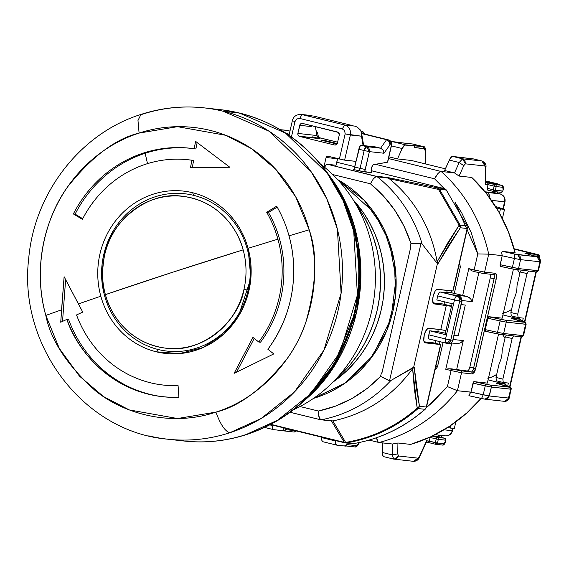 <?xml version="1.0" encoding="UTF-8"?>
<svg xmlns="http://www.w3.org/2000/svg" width="569" height="569" viewBox="0 0 569 569"><rect width="100%" height="100%" fill="white"/><g stroke="black" fill="none" stroke-linecap="round" stroke-linejoin="round"><path stroke-width="0.85" d="M335.959 379.011A124.995 117.306 -83.7 0 0 355.419 203.489L363.52 215.8L369.004 226.498L373.477 237.728L376.884 249.386L379.196 261.356L380.391 273.525L380.455 285.787L379.388 298.007L377.204 310.069L373.925 321.869L369.573 333.285L364.203 344.202L357.858 354.53L350.596 364.153L342.495 372.987L335.959 379.011M277.195 207.102L268.454 212.486L266.719 212.294L276.669 206.17A124.995 117.306 96.3 0 1 289.016 235.829A833.308 112.427 -15.4 0 1 309.187 229.791C317.623 253.468 316.52 284.223 305.894 322.061C293.938 358.591 260.773 398.136 215.914 412.12C171.361 427.205 123.658 413.955 95.201 390.562C67.199 365.284 50.733 340.234 45.812 315.418A833.308 112.427 -15.4 0 1 61.566 309.828L60.734 322.239L66.893 319.38A124.995 117.306 96.3 0 0 162.535 396.707A124.995 117.306 96.3 0 0 178.894 397.297L178.076 385.583A113.331 106.36 96.3 0 1 150.451 382.781A113.331 106.36 96.3 0 1 76.531 314.942L82.754 312.089L64.112 276.719L60.734 322.239L66.893 319.38C76.801 350.632 115.158 399.097 178.894 397.297L178.076 385.583A113.331 106.36 96.3 0 1 163.239 385.049A113.331 106.36 96.3 0 1 150.451 382.781A113.331 106.36 96.3 0 1 76.531 314.942L82.754 312.089L78.401 303.938A833.308 112.427 -15.4 0 1 100.82 296.2A81.659 76.637 -83.7 0 0 156.233 351.791L179.491 353.605L203.033 347.559L223.453 334.309L238.39 316.385L250.851 278.348L248.084 248.326A81.659 76.637 96.3 0 1 156.233 351.791L158.274 349.53A79.162 74.297 -83.7 0 0 248.162 290.14A79.162 74.297 -83.7 0 0 193.588 195.331A79.162 74.297 -83.7 0 0 103.707 254.713L104.589 255.154A76.381 71.68 96.3 0 1 172.699 195.971A76.381 71.68 96.3 0 1 243.148 249.855A76.381 71.68 96.3 0 1 243.966 289.337C239.94 319.159 202.777 354.729 164.79 348.029C127.335 342.609 109.81 312.609 105.407 294.635A833.308 112.427 -15.4 0 1 173.076 272.11A833.308 112.427 -15.4 0 1 243.148 249.855A76.381 71.68 96.3 0 1 243.966 289.337L248.162 290.14L243.966 289.337A76.381 71.68 96.3 0 1 175.857 348.52A76.381 71.68 96.3 0 1 105.407 294.635A76.381 71.68 96.3 0 1 104.589 255.154C108.615 225.331 145.778 189.762 183.766 196.461C221.22 201.881 238.745 231.882 243.148 249.855L173.076 272.11L105.407 294.635C101.958 284.287 101.687 271.129 104.589 255.154L103.707 254.713A79.162 74.297 -83.7 0 0 158.274 349.53A79.162 74.297 -83.7 0 0 248.162 290.14A79.162 74.297 -83.7 0 0 193.588 195.331L192.663 192.735L193.588 195.331A79.162 74.297 -83.7 0 0 103.707 254.713A79.162 74.297 -83.7 0 0 158.274 349.53L156.233 351.791A81.659 76.637 96.3 0 1 100.82 296.2A81.659 76.637 96.3 0 1 192.663 192.735A81.659 76.637 96.3 0 1 248.084 248.326A833.308 112.427 -15.4 0 1 277.921 239.186A113.331 106.36 96.3 0 1 258.76 342.033L260.495 342.225A113.331 106.36 -83.7 0 0 268.454 212.486L266.719 212.294A113.331 106.36 96.3 0 1 277.921 239.186A833.308 112.427 164.6 0 0 248.084 248.326A81.659 76.637 -83.7 0 0 192.663 192.735A81.659 76.637 -83.7 0 0 100.82 296.2A833.308 112.427 164.6 0 0 78.401 303.938L64.112 276.719L61.566 309.828A833.308 112.427 164.6 0 0 45.812 315.418A146.041 137.058 96.3 0 1 139.085 133.082A146.041 137.058 96.3 0 1 309.187 229.791A833.308 112.427 164.6 0 0 289.016 235.829A124.995 117.306 -83.7 0 0 276.669 206.17L266.719 212.294A113.331 106.36 96.3 0 1 277.921 239.186A113.331 106.36 96.3 0 1 258.76 342.033L252.928 337.389L234.101 373.356L273.781 353.918L267.885 349.266C298.81 306.741 296.385 261.754 289.016 235.829A124.995 117.306 96.3 0 1 267.885 349.266L273.781 353.918L234.101 373.356L252.928 337.389L258.76 342.033L260.495 342.225A113.331 106.36 -83.7 0 0 268.454 212.486L277.075 207.18M190.082 148.232A124.995 117.306 96.3 0 0 73.365 213.944L75.101 214.136A124.995 117.306 96.3 0 1 145.166 153.253A828.308 263.276 72 0 0 147.499 163.644A828.308 263.276 -108 0 1 145.166 153.253A124.995 117.306 -83.7 0 0 75.101 214.136L82.725 218.702L75.101 214.136L73.365 213.944L82.398 219.342A113.331 106.36 96.3 0 1 188.218 159.768A113.331 106.36 96.3 0 1 191.902 160.245L190.487 167.627L229.826 167.243L195.615 141.382L194.143 148.765A124.995 117.306 -83.7 0 0 73.365 213.944L82.398 219.342A113.331 106.36 96.3 0 1 191.902 160.245L190.487 167.627L229.826 167.243L195.615 141.382L194.143 148.765L195.878 148.957L197.159 142.563L195.878 148.957L194.143 148.765A124.995 117.306 96.3 0 0 190.082 148.232L190.103 148.239M192.222 167.819L193.631 160.437A113.331 106.36 -83.7 0 0 189.939 159.96A113.331 106.36 -83.7 0 1 193.631 160.437L191.902 160.245L193.631 160.437L192.222 167.819M145.166 153.253A124.995 117.306 96.3 0 1 190.949 148.331A124.995 117.306 -83.7 0 0 145.166 153.253M320.816 164.285A141.724 133.004 96.3 0 1 374.48 294.443A141.724 133.004 96.3 0 1 293.604 409.687A141.724 133.004 -83.7 0 0 374.48 294.443A141.724 133.004 -83.7 0 0 320.816 164.285M164.875 438.863A166.66 156.411 -83.7 0 0 229.784 432.753C225.018 431.281 220.395 424.403 215.914 412.12L177.507 418.528L129.22 409.9L103.544 396.593L79.383 376.031L59.325 348.441L45.812 315.418C32.255 268.227 45.371 217.28 67.761 186.675C91.908 156.532 115.685 138.665 139.085 133.082L137.983 120.5L140.956 114.433L137.983 120.5L139.085 133.082L177.492 126.681L225.779 135.301L251.455 148.609L275.616 169.171L295.681 196.76L309.187 229.791C322.751 276.982 309.628 327.922 287.245 358.527C263.091 388.677 239.314 406.536 215.914 412.12C220.395 424.403 225.018 431.281 229.784 432.753L261.228 418.428L294.408 392.005L323.939 350.127L341.108 293.277L337.403 229.207L326.748 198.681L310.959 171.461L269.144 131.247L223.119 111.225L239.428 113.032A166.66 156.411 -83.7 0 0 220.616 109.696C265.417 115.486 301.492 137.172 328.839 174.761A166.233 156.013 96.3 0 1 355.035 312.673L359.444 277.523L356.557 241.085L346.08 205.985L328.839 174.761L331.002 177.834L347.815 208.282L358.029 242.515L360.853 278.049L356.55 312.331A162.129 152.158 -83.7 0 0 331.002 177.834C378.918 242.721 367.474 345.888 306.513 398.691L303.732 401.216L334.06 364.409L355.035 312.673L356.55 312.331L336.087 362.794L306.513 398.691A162.129 152.158 -83.7 0 0 356.55 312.331L355.035 312.673A166.233 156.013 96.3 0 1 303.732 401.216A166.233 156.013 96.3 0 1 247.088 434.275L246.085 434.56A166.66 156.411 -83.7 0 0 358.755 269.365A166.66 156.411 -83.7 0 0 239.428 113.032L223.119 111.225A166.66 156.411 96.3 0 1 342.446 267.551A166.66 156.411 96.3 0 1 229.784 432.753A166.66 156.411 96.3 0 1 167.585 439.183A166.66 156.411 96.3 0 1 148.772 435.854M303.732 401.216C286.854 416.465 267.835 427.568 246.669 434.51C226.106 441.146 205.181 443.308 183.887 440.996A166.66 156.411 -83.7 0 0 246.085 434.56L247.088 434.275L246.085 434.56A166.66 156.411 96.3 0 1 181.177 440.669M164.107 385.142A113.331 106.36 -83.7 0 0 176.98 385.839M163.403 396.799A124.995 117.306 96.3 0 1 68.636 319.572A124.995 117.306 -83.7 0 0 163.403 396.799M62.54 321.4L65.62 279.628L62.54 321.4M236.555 372.133L254.208 338.413L236.555 372.133M66.893 319.38L68.636 319.572L66.893 319.38M163.239 385.049L164.974 385.241A113.331 106.36 -83.7 0 0 178.09 385.825M220.616 109.696L204.314 107.89C182.805 105.557 161.688 107.74 140.956 114.433L142.108 114.326A166.66 156.411 96.3 0 1 204.314 107.89A166.66 156.411 96.3 0 1 223.119 111.225A166.66 156.411 -83.7 0 0 207.024 108.217M223.325 110.023A166.66 156.411 96.3 0 1 239.428 113.032L285.453 133.054L327.26 173.268L343.05 200.487L353.712 231.014L357.417 295.083L340.241 351.934L310.717 393.812L277.537 420.235L246.085 434.56M353.228 199.897A118.331 111.055 96.3 0 1 333.036 382.041L346.67 370.938L354.501 362.745L361.55 353.783L367.745 344.145L373.029 333.918L377.361 323.199L380.682 312.104L382.973 300.724L384.21 289.18L384.374 277.572L383.47 266.022L381.507 254.642L378.499 243.532L374.473 232.806L369.48 222.564L363.563 212.906L353.228 199.897M313.455 398.4A118.331 111.055 -83.7 0 0 395.391 296.762A118.331 111.055 -83.7 0 0 337.709 179.64L374.374 212.884L389.125 241.583L396.074 278.085L391.067 318.348L372.965 355.518L345.099 383.108L313.455 398.4M344.85 442.853L344.316 442.369L344.85 442.853L345.646 442.419L344.85 442.853L270.759 424.332L344.316 442.369L331.407 420.911L344.316 442.369L346.329 442.91C373.186 438.301 397.112 426.85 418.101 408.549L424.922 409.303A4.168 3.912 -83.7 0 0 426.259 407.041L440.57 344.558L425.121 342.844A7.497 2.568 -76.2 0 1 425.007 342.823A7.497 2.568 -76.2 0 1 424.225 335.255L425.584 331.243L427.938 328.32L440.769 329.6L445.911 330.674L440.769 329.6L446.345 305.254L440.769 329.6L428.471 328.235A7.497 2.568 -76.2 0 0 424.225 335.255L423.791 340.504L424.652 342.652L440.57 344.558L426.259 407.041L419.438 406.287A4.168 3.912 96.3 0 1 418.101 408.549A4.168 1.003 -131.3 0 1 417.219 408.151L414.381 389.324L412.632 368.691L414.253 367.261L390.896 380.483L389.552 380.661L387.717 380L380.59 376.386C362.951 394.402 342.218 405.953 318.384 411.031L300.012 406.529L318.384 411.031L318.469 414.004L318.384 411.031L335.426 406.166L351.834 398.613L367.048 388.563L380.59 376.386L381.301 373.3L382.041 372.489L410.605 247.807L382.041 372.489L410.605 247.807L410.285 246.733L410.996 243.646L420.982 243.447L422.141 244.044A135.827 127.477 -83.7 0 0 377.368 176.895L376.273 176.418L374.914 177.187L373.356 178.837L370.426 183.794C389.53 199.413 403.051 219.364 410.996 243.646L404.175 226.476L394.936 210.43L383.549 196.056L370.426 183.794L332.737 174.548L370.426 183.794L373.356 178.837L376.273 176.418L327.459 164.299L336.037 165.252L337.524 158.758L326.087 157.492A1.664 1.565 96.3 0 1 327.979 156.24L344.615 160.131L350.376 134.974C351.052 129.931 349.138 126.603 344.629 124.988L354.643 126.098L344.629 124.988L342.275 128.893L344.686 130.735L345.148 133.879L361.5 136.204L363.086 145.536L363.52 145.429M324.252 167.642L326.222 164.797L327.459 164.299L375.938 176.191L387.418 177.464L437.348 187.827L444.169 188.581L446.537 190.096L439.46 189.214L446.274 189.968A4.168 3.912 -83.7 0 0 444.169 188.581L437.348 187.827A4.168 3.912 96.3 0 1 439.46 189.214L460.115 225.111L466.936 225.865L467.405 228.503L452.839 290.994L437.39 289.28A7.497 2.568 -76.2 0 0 433.144 296.3L432.646 300.404L433.578 303.697L451.487 306.328L434.047 303.889A7.497 2.568 -76.2 0 1 433.934 303.867A7.497 2.568 -76.2 0 1 433.144 296.3L435.079 291.221L436.857 289.365L452.839 290.994L467.149 228.51A4.168 3.912 -83.7 0 0 466.936 225.865L460.115 225.111A4.168 3.912 96.3 0 1 460.328 227.749L459.119 225.217A4.168 0.725 -22.3 0 1 460.115 225.111L439.46 189.214A4.168 1.031 142.3 0 0 438.514 189.42L437.348 187.827A4.168 3.912 96.3 0 1 439.46 189.214A4.168 1.031 142.3 0 0 438.514 189.42L389.26 178.716A135.827 127.477 96.3 0 1 437.099 261.84L447.995 242.543L459.119 225.217L438.514 189.42L437.348 187.827L387.418 177.464L375.938 176.191L377.368 176.895A135.827 127.477 96.3 0 1 422.141 244.044L437.397 263.66L437.966 263.724L437.099 261.84A135.827 127.477 -83.7 0 0 389.26 178.716L388.584 178.14L377.368 176.895L388.584 178.14L387.418 177.464L389.26 178.716L438.514 189.42L459.119 225.217A4.168 0.725 -22.3 0 1 460.115 225.111A4.168 3.912 96.3 0 1 460.328 227.749L467.149 228.51L460.328 227.749L459.119 225.217L437.099 261.84L437.966 263.724L460.328 227.749L449.041 244.77L437.966 263.724L437.397 263.66L413.684 367.197L390.896 380.483A135.827 127.477 96.3 0 1 321.762 419.694L320.553 419.716L318.896 416.65L318.469 414.004L319.614 418.642L320.553 419.716L290.126 412.29M361.656 133.957L361.5 136.204L361.208 131.759L361.656 133.957M359.964 129.504L361.208 131.759L360.17 129.782L357.51 127.364M315.375 126.581L317.239 136.553L319.614 138.644L312.011 136.78L319.614 138.644L299.593 136.425A2.496 2.347 96.3 0 1 297.872 133.43L316.897 135.536L315.375 126.581M318.398 138.011L319.614 138.644L298.761 136.027L297.829 134.405L297.872 133.43L316.897 135.536L317.872 137.499M312.068 115.656L302.054 114.547L344.629 124.988C349.138 126.603 351.052 129.931 350.376 134.974L345.148 133.879L339.38 159.036L345.148 133.879L344.686 130.735L342.275 128.893L344.629 124.988L301.115 114.383L312.068 115.656L301.115 114.383C296.186 114.504 293.263 116.645 292.331 120.799L289.024 135.258M363.648 145.38L365.27 145.778L363.648 145.38M353.121 125.728L313.583 116.033L353.121 125.728M299.692 118.444L302.054 114.547L299.692 118.444L342.275 128.893L299.692 118.444L296.733 118.978L294.962 121.574L296.733 118.978L299.692 118.444M292.594 120.799L294.962 121.574L292.594 120.799M299.728 125.315A2.496 2.347 96.3 0 1 302.566 123.437L337.545 132.015A2.496 2.347 96.3 0 1 339.266 135.009L337.41 143.125L339.266 135.009L338.37 132.413L302.566 123.437L301.655 123.409L300.119 124.426L297.872 133.43L299.728 125.315L311.172 126.581L311.584 125.649A2.496 2.347 -83.7 0 0 311.172 126.581L299.728 125.315M356.656 126.873L354.643 126.098M363.634 145.557L361.201 145.323A4.168 1.43 103.8 0 0 358.84 149.227L364.167 150.529A4.168 1.43 -76.2 0 1 366.521 146.631L361.201 145.323L359.921 146.404L356.052 161.397L344.615 160.131L350.376 134.974L361.5 136.204L363.086 145.536L361.201 145.323L366.521 146.631L369.395 151.624L364.167 150.529L360.077 168.381L354.75 167.08L358.84 149.227L364.167 150.529L366.521 146.631L380.611 148.189L375.284 146.887L365.27 145.778L375.284 146.887L380.611 148.189L386.586 139.704L388.584 139.924L361.592 133.302L388.584 139.924A2.496 0.854 -76.2 0 1 388.627 139.931A2.496 0.854 103.8 0 0 388.584 139.924A4.168 3.912 96.3 0 1 391.458 144.91L391.458 144.91A4.168 3.912 -83.7 0 0 388.584 139.924L361.642 133.58L386.586 139.704L380.611 148.189L366.521 146.631A4.168 3.912 96.3 0 1 369.395 151.624L364.167 150.529L360.077 168.381L365.305 169.477L369.395 151.624L383.983 153.239L383.172 150.06L380.611 148.189L383.172 150.06L383.983 153.239L389.957 144.746L389.146 141.567L386.586 139.704L389.146 141.567L389.957 144.746L391.458 144.91L387.702 161.916M453.209 294.941L458.827 296.314L456.829 296.093A4.168 3.912 96.3 0 1 459.702 301.086L461.701 301.307A4.168 3.912 -83.7 0 0 458.827 296.314L458.891 296.328C460.819 296.428 461.843 298.085 461.964 301.307L452.782 340.262L461.964 301.307L458.827 296.314L440.1 291.989L446.679 292.722L440.1 291.989L438.82 293.071L437.739 295.894L454.467 299.991L453.543 304.052L436.814 299.948L437.739 295.894L454.467 299.991A4.168 1.43 -76.2 0 1 456.829 296.093A4.168 3.912 96.3 0 1 459.702 301.086L450.776 340.042L452.782 340.262L461.701 301.307L454.467 299.991A4.168 1.43 -76.2 0 1 456.829 296.093L440.1 291.989A4.168 1.43 103.8 0 0 437.739 295.894L436.814 299.948L453.543 304.052L446.473 334.892L445.05 334.423L452.092 303.697L445.05 334.423L446.473 334.892L445.548 338.946L450.776 340.042L459.702 301.086L454.467 299.991L446.473 334.892L429.751 330.788L428.82 334.842A4.168 1.43 103.8 0 0 429.261 339.053A4.168 1.43 103.8 0 0 429.318 339.06L445.925 343.135M316.4 132.591L317.502 132.712L316.371 132.435L317.502 132.712L318.59 137.506L317.808 137.421L337.623 142.179L318.59 137.506L317.502 132.712L316.4 132.591M320.176 419.659L321.762 419.694A135.827 127.477 -83.7 0 0 390.896 380.483L389.552 380.661L420.982 243.447L410.996 243.646L410.285 246.733L410.598 247.807L382.048 372.489L381.301 373.3L380.59 376.386L389.552 380.661L420.982 243.447L422.141 244.044L437.397 263.66L413.684 367.197L414.253 367.261L412.632 368.691C392.055 396.65 365.483 414.061 332.915 420.932L321.762 419.694L332.915 420.932C365.518 414.083 392.091 396.671 412.632 368.691L417.219 408.151L419.438 406.287L414.253 367.261L416.316 387.667L419.438 406.287A4.168 3.912 96.3 0 1 418.101 408.549A4.168 1.003 -131.3 0 1 417.219 408.151C396.287 426.409 372.425 437.831 345.646 442.419L332.915 420.932M291.442 136.951L294.962 121.574L291.442 136.951M337.41 143.125A2.496 2.347 96.3 0 1 334.565 145.003L299.593 136.425L334.565 145.003L336.343 144.682L337.41 143.125M325.084 141.133L325.205 140.593L337.268 143.552L325.205 140.593L325.084 141.133M388.67 139.946A2.496 0.854 103.8 0 0 388.627 139.931L361.592 133.302M390.064 143.801L389.857 143.189M331.407 420.911L332.829 420.946L345.639 442.419C372.425 437.831 396.287 426.409 417.219 408.151L419.438 406.287L426.515 407.041L424.922 409.303L426.515 407.041L440.506 345.945M353.406 443.628L353.278 443.664C380.12 439.083 404.097 427.604 425.207 409.239L424.922 409.303A155.828 146.247 96.3 0 1 353.15 443.671A155.828 146.247 -83.7 0 0 424.922 409.303L418.101 408.549C397.112 426.85 373.186 438.301 346.329 442.91L352.14 443.699A4.168 3.912 -83.7 0 0 353.15 443.671L346.329 442.91A4.168 3.912 96.3 0 1 344.942 442.874A4.168 3.912 96.3 0 0 344.949 442.881M337.573 158.595A1.664 1.565 -83.7 0 0 337.524 158.758L326.087 157.492L326.791 156.454L327.979 156.24L343.776 159.996L356.052 161.397L354.11 168.773M323.96 166.76L326.087 157.492L323.96 166.76M336.99 144.057L320.916 140.116L325.205 140.593L320.916 140.116L336.99 144.057M353.712 169.27L353.335 169.42A2.496 0.854 103.8 0 0 354.75 167.08L360.077 168.381A2.496 0.854 -76.2 0 1 358.662 170.721L364.58 171.888L365.305 169.477L360.077 168.381A2.496 0.854 -76.2 0 1 358.662 170.721L371.898 172.706L364.58 171.888L369.395 151.624L383.983 153.239L389.957 144.746L391.458 144.91L387.496 162.208L373.136 164.832L371.863 166.945L371.152 170.053L371.159 171.404L371.898 172.706A4.168 1.43 -76.2 0 1 371.834 172.692A4.168 1.43 -76.2 0 1 371.422 168.396A4.168 1.43 -76.2 0 1 373.755 164.59L387.581 162.193M346.329 442.91A4.168 3.912 96.3 0 1 345.326 442.938L270.296 424.574L344.729 442.824M337.787 158.168L336.037 165.252L327.459 164.299A8.336 2.859 103.8 0 0 324.486 167.186M358.662 170.721L353.335 169.42L358.662 170.721M446.046 343.164A4.168 1.43 -76.2 0 1 445.982 343.157L448.521 343.47A4.168 3.912 -83.7 0 0 452.782 340.262L450.776 340.042A4.168 3.912 96.3 0 1 446.046 343.164L445.982 343.157A4.168 1.43 -76.2 0 1 445.548 338.946L450.776 340.042L446.046 343.164L445.548 338.946L428.82 334.842L445.548 338.946L446.473 334.892L429.751 330.788L437.76 331.677L438.294 329.323L437.76 331.677L429.751 330.788L428.571 336.407L428.841 338.69L429.318 339.06M442.646 303.924L451.537 306.108L442.646 303.924L433.016 302.857L442.646 303.924M453.415 289.6L467.405 228.503L466.936 225.865L446.274 189.968L444.169 188.581L371.123 170.664L444.169 188.581A4.168 1.43 -76.2 0 1 444.233 188.595L444.311 188.624M354.843 166.674L336.734 162.229M440.591 345.362L440.47 346.101M448.052 343.384A4.168 3.912 -83.7 0 0 452.782 340.262L453.038 340.255C451.772 342.887 450.264 343.953 448.521 343.47M433.727 342.879L440.57 344.558L433.727 342.879L424.097 341.813L433.727 342.879M452.746 294.827L466.857 296.392L452.746 294.827L458.827 296.314A4.168 1.43 -76.2 0 1 458.891 296.328L458.97 296.357A4.168 1.43 -76.2 0 0 458.891 296.328L452.981 294.877M466.936 225.865L446.274 189.968L466.936 225.865M453.223 290.218L453.45 289.429M435.705 340.632L435.114 343.221L435.705 340.632M444.588 301.855L444.033 304.266L444.588 301.855M446.679 292.722L447.22 290.375L446.679 292.722M462.675 295.411L451.672 292.786L446.793 292.224L451.174 292.708L451.594 290.859L451.174 292.708L466.857 296.392L462.675 295.411L468.806 268.632L462.675 295.411M445.755 440.15L438.308 439.375L437.469 443.023L444.048 443.756L445.2 442.305L445.74 440.2A1.664 1.565 -83.7 0 0 444.595 438.201L437.156 437.376A1.664 1.565 96.3 0 1 438.308 439.375L436.217 438.934A1.664 0.569 -76.2 0 1 437.156 437.376A1.664 1.565 96.3 0 1 438.308 439.375L436.217 438.934L435.377 442.59L437.469 443.023L435.577 444.275L435.377 442.59L437.469 443.023L438.308 439.375L445.74 440.2L444.595 438.201L437.156 437.376L432.156 436.146L437.156 437.376A1.664 0.569 -76.2 0 0 436.217 438.934L435.377 442.59L429.296 441.096L428.756 442.156L427.973 442.412L429.083 441.693L430.136 437.447L436.217 438.934L430.136 437.447L429.296 441.096L426.544 440.79L419.545 457.085L419.545 456.302L416.095 460.734L413.606 461.345L417.866 458.137L398.513 455.989L394.182 459.19M438.535 436.715L444.617 438.201A1.664 0.569 -76.2 0 1 444.617 438.201L438.585 436.828L438.877 435.129L438.514 436.708L432.397 436.032L438.514 436.708L444.595 438.201L445.847 440.193L444.048 443.756A1.664 1.565 96.3 0 1 442.156 445.001A1.664 1.565 -83.7 0 0 444.048 443.756L437.469 443.023A1.664 1.565 96.3 0 1 435.769 444.311L435.577 444.275A1.664 0.569 -76.2 0 1 435.555 444.268A1.664 0.569 -76.2 0 1 435.377 442.59L426.544 440.79L419.545 456.302L417.866 458.137L398.513 455.989L397.738 453.884L392.233 454.901L382.347 452.483A8.336 2.859 103.8 0 0 383.769 456.672A8.336 2.859 103.8 0 0 383.897 456.694L383.229 456.345L382.432 454.169L382.51 442.902L382.347 452.483L392.233 454.901L393.784 459.119L392.233 454.901L397.738 453.884L397.923 442.995L392.532 444.012L397.923 442.995L410.647 444.403A155.828 146.247 -83.7 0 0 481.054 398.414L466.751 413.009L449.51 426.309L430.676 436.843L410.647 444.403L397.923 442.995L397.738 453.884L398.513 455.989L396.742 458.586L393.656 459.091L413.606 461.345C416.487 461.253 418.464 459.83 419.545 457.085L426.473 441.722M493.664 191.504A1.664 1.565 96.3 0 1 493.479 191.476L501.104 192.329A1.664 1.565 -83.7 0 1 500.912 192.301A1.664 1.565 -83.7 0 0 502.804 191.049L495.371 190.224L496.204 186.568L502.783 187.301L503.088 189.833L502.804 191.049L495.371 190.224L493.479 191.476L493.28 189.79L495.371 190.224A1.664 1.565 96.3 0 1 493.664 191.504L493.479 191.476A1.664 0.569 -76.2 0 1 493.451 191.469A1.664 0.569 -76.2 0 1 493.28 189.79L495.371 190.224L496.204 186.568L494.112 186.134A1.664 0.569 -76.2 0 1 495.058 184.576A1.664 1.565 96.3 0 1 496.204 186.568L494.112 186.134L493.28 189.79L487.192 188.296A1.664 0.569 103.8 0 0 487.37 189.975A1.664 0.569 103.8 0 0 487.398 189.982L493.43 191.461M412.973 144.078L423.485 146.646L413.258 145.508L414.78 145.877L414.438 146.852M362.538 131.709L361.13 131.553L362.538 131.709L363.691 133.708L362.538 131.709L361.045 131.339L362.538 131.709M336.763 445.129A8.336 2.859 -76.2 0 1 336.635 445.107A8.336 2.859 -76.2 0 1 335.212 440.918L321.528 437.561A8.336 2.859 103.8 0 0 322.95 441.75A8.336 2.859 103.8 0 0 323.071 441.772L321.905 440.562L321.535 437.141L321.528 437.561L335.212 440.918L335.219 440.498L335.589 443.92L336.763 445.129L346.009 446.153L336.763 445.129M273.653 429.652L284.272 430.882L285.297 430.207L285.837 428.386L285.553 429.616A1.664 1.565 96.3 0 1 283.661 430.868L282.9 430.676L283.554 427.824L282.9 430.676L273.653 429.652A8.336 2.859 -76.2 0 1 273.525 429.631A8.336 2.859 -76.2 0 1 272.103 425.441L269.742 424.865L272.103 425.441L272.487 428.443L273.653 429.652M439.958 341.677L439.36 344.259L439.958 341.677M462.064 341.848L463.287 340.611L453.216 339.494L463.287 340.611L460.435 342.858L462.064 341.848M458.401 343.498L460.435 342.858L458.401 343.498L456.075 343.456L458.401 343.498M454.147 335.433L458.209 335.888L454.233 335.056L458.209 335.888L465.271 305.048L458.209 335.888L454.147 335.433M445.335 333.199L437.767 331.62L445.335 333.199M465.271 305.048L461.21 304.593L465.271 305.048M468.984 297.303L470.556 298.661L472.206 301.655L462.064 300.532L472.206 301.655L470.556 298.661L466.857 296.392M412.34 143.971A1.664 1.565 -83.7 0 1 412.532 143.985A1.664 1.565 96.3 0 1 412.724 144.014A1.664 1.565 -83.7 0 0 412.532 143.985L402.425 142.862A1.664 1.565 96.3 0 1 402.617 142.897L391.849 141.496L405.533 144.853L414.78 145.877L414.41 147.499L424.517 148.623L423.364 146.624L404.744 145.038L402.176 148.523L397.482 158.936L402.176 148.523L391.394 145.877L402.176 148.523A8.336 2.859 -76.2 0 1 405.533 144.853L391.849 141.496A8.336 2.859 103.8 0 0 391.059 141.681L412.724 144.014L423.492 146.646C424.694 146.333 425.498 148.004 425.904 151.646A1.664 0.868 -179 0 1 425.754 151.994A1.664 0.868 1 0 0 425.904 151.631L425.69 163.986M473.792 158.993L482.043 161.013M295.645 430.79A1.664 1.565 96.3 0 1 293.768 431.985A1.664 1.565 -83.7 0 0 295.645 430.79M295.211 430.683L285.553 429.616L295.211 430.683M346.123 445.129L346.379 444.531L356.486 445.655L357.809 444.937L359.245 442.547L356.486 445.655A1.664 1.565 96.3 0 1 354.594 446.9A1.664 1.565 -83.7 0 0 356.486 445.655L346.379 444.531A1.664 1.565 96.3 0 1 344.679 445.819M358.918 443.244L359.402 442.511M346.379 444.531L346.009 446.153L346.379 444.531M393.663 459.098L383.769 456.672M435.769 444.311A1.664 1.565 96.3 0 1 435.577 444.275L442.348 445.036C443.635 445.491 444.709 444.282 445.57 441.416L445.477 441.366M428.066 442.433L435.527 444.261M473.344 158.9A1.664 1.565 96.3 0 1 473.543 158.936L481.907 160.984L462.554 158.836L452.668 156.418A8.336 2.859 103.8 0 0 449.318 160.081L459.197 162.506L454.503 172.926L459.062 176.056L463.749 165.664L465.428 163.829L484.781 165.977L485.556 168.083L485.279 184.335L488.031 184.641L488.102 184L488.031 184.641L494.112 186.134A1.664 0.569 -76.2 0 1 495.058 184.576L487.455 182.713L488.102 184L487.455 182.713L485.656 182.514L495.058 184.576A1.664 1.565 96.3 0 1 496.204 186.568L502.783 187.301A1.664 1.565 -83.7 0 0 501.638 185.302L495.058 184.576L501.638 185.302A1.664 1.565 96.3 0 1 502.783 187.301L503.096 189.783M473.671 158.957L463.251 157.777A1.664 1.565 96.3 0 1 463.443 157.812L473.671 158.957L482.035 161.006L462.554 158.836L452.668 156.418L473.543 158.936A1.664 1.565 -83.7 0 0 473.166 158.893M493.451 191.469L487.206 189.833L488.031 184.641L494.112 186.134L493.28 189.79L487.192 188.296L488.031 184.641L485.279 184.335L485.919 167.222L485.556 168.083L485.364 166.582L481.907 160.984L484.326 162.834L484.781 165.977L465.428 163.829L464.973 160.686L462.554 158.836L459.197 162.506L462.554 158.836L465.428 163.829L463.749 165.664L459.197 162.506L463.749 165.664L459.062 176.056L471.786 177.464L486.403 193.524L498.664 211.682L508.309 231.576L515.137 252.778A155.828 146.247 -83.7 0 0 471.786 177.464L459.062 176.056L454.61 172.955L444.617 170.501L449.318 160.081L459.197 162.506L454.503 172.926L444.617 170.501L450.15 158.495L451.878 156.603L452.668 156.418L462.832 157.791M402.006 142.876L412.724 144.014L423.364 146.624L425.754 151.994L425.548 163.95L425.754 151.994L425.043 148.893L414.41 147.499M364.217 133.978L362.873 133.615L364.174 133.935M392.418 443.998L392.233 454.901L392.418 443.998M272.11 425.022L272.103 425.441L272.11 425.022M430.242 437.049A1.664 0.569 103.8 0 0 430.136 437.447L430.32 436.828M426.401 441.85L426.565 441.38M435.719 366.031L437.49 366.813L434.944 370.241L437.49 366.813L435.719 366.031M377.005 439.745L376.536 437.746L377.93 441.722L377.005 439.745M379.032 442.518L392.532 444.012L379.032 442.518A155.828 146.247 -83.7 0 0 457.426 390.725A155.828 146.247 96.3 0 1 379.032 442.518L377.93 441.722L379.032 442.518L369.117 440.093M456.594 369.822L463.287 340.611L456.594 369.822L467.462 371.031L451.267 368.826L448.479 368.797L456.594 369.822M447.099 369.004L448.479 368.797L447.099 369.004M451.772 343.015L445.762 369.267L451.082 370.568A1.664 0.569 -76.2 0 1 452.028 369.011L451.267 368.826L452.028 369.011A1.664 0.569 103.8 0 0 451.082 370.568L445.762 369.267L451.772 343.015M443.073 342.438L437.49 366.813L443.073 342.438M472.206 301.655L478.849 272.658L472.206 301.655M490.243 274.009L490.265 277.857L469.823 367.133L468.742 369.95L467.462 371.031L471.26 371.962L460.392 370.753L452.028 369.011L460.392 370.753A1.664 1.565 96.3 0 1 461.544 372.752A1.664 1.565 -83.7 0 0 460.392 370.753L471.26 371.962L467.462 371.031A4.168 1.43 103.8 0 0 469.823 367.133L473.621 368.065A4.168 1.43 -76.2 0 1 471.26 371.962A1.664 1.565 96.3 0 1 472.412 373.961A1.664 1.565 -83.7 0 0 471.26 371.962A4.168 1.43 -76.2 0 0 473.621 368.065L469.823 367.133L490.265 277.857L494.07 278.789L473.621 368.065L475.712 368.499L473.621 368.065L494.07 278.789L490.265 277.857A4.168 1.43 103.8 0 0 490.343 274.23M460.349 266.982L458.415 266.925L460.349 266.982L454.311 293.362L460.349 266.982L459.567 262.736L460.349 266.982M469.894 269.478L471.047 270.282L469.894 269.478M472.412 271.043L471.047 270.282L472.412 271.043M506.488 386.145C506.19 384.253 505.251 383.435 503.679 383.691A1.664 0.569 103.8 0 0 503.657 383.684A1.664 0.569 -76.2 0 1 503.707 383.698A1.664 0.569 103.8 0 0 503.686 383.691L488.067 379.864L503.657 383.684A1.664 0.569 -76.2 0 1 503.679 383.691L505.08 384.146L496.175 383.165L509.596 387.204A1.664 1.565 96.3 0 1 510.749 389.203L508.7 398.129L489.347 395.981L485.087 399.189L487.576 398.577L488.7 397.461L491.388 387.055L511.268 389.196L510.749 389.203L508.06 399.609L506.929 400.725L504.44 401.337L509.219 398.122L489.347 395.981L470.954 392.105L457.426 390.725L447.412 386.586L451.082 370.568L461.544 372.752L472.412 373.961L475.712 368.499L496.161 279.23C496.815 275.787 496.588 273.817 495.457 273.326L484.589 272.117A1.664 1.565 96.3 0 1 482.697 273.369L474.333 271.626A1.664 0.569 -76.2 0 1 474.304 271.619A1.664 0.569 -76.2 0 1 474.126 269.941L468.806 268.632L474.126 269.941A1.664 0.569 103.8 0 0 474.304 271.619A1.664 0.569 103.8 0 0 474.333 271.626L482.697 273.369A1.664 1.565 -83.7 0 0 484.589 272.117L474.126 269.941L477.796 253.923L471.267 232.778L461.658 212.742L455.001 202.244M473.572 271.434L474.283 271.612L473.572 271.434M397.482 158.936L388.883 156.831L397.482 158.936L411.437 160.486L445.378 168.815L411.437 160.486L397.482 158.936M439.716 171.93L441.11 171.454L388.492 158.552L441.11 171.454L439.716 171.93L437.981 173.517L439.716 171.93M436.174 175.928L437.981 173.517L434.56 178.801L436.174 175.928M375.419 164.299L434.56 178.801L375.419 164.299M289.265 134.213L286.435 133.516L289.265 134.213M286.029 130.23L280.318 129.704L287.686 130.521A14.168 13.293 -83.7 0 0 286.086 130.237M287.686 130.521L289.977 131.083L287.686 130.521M482.242 161.084L482.035 161.006C485.179 162.698 486.474 164.775 485.919 167.222L485.642 183.318M485.57 183.759L485.642 183.19M536.916 256.626L539.469 258.646L539.931 261.783L540.45 261.783L539.931 261.783L537.058 256.797L517.705 254.649L520.571 259.642L539.931 261.783L537.883 270.716L518.53 268.568L520.571 259.642L520.116 256.498L517.705 254.649L514.632 254.059L514.433 258.461L520.571 259.642L539.931 261.783L537.883 270.716L538.402 270.709L518.53 268.568L520.571 259.642L514.433 258.461L512.385 267.387L518.53 268.568L500.137 264.692L500.428 266.384L511.737 268.881L512.385 267.387L511.737 268.881L500.4 266.384M455.008 202.251L477.796 253.923L488.707 254.151L502.207 255.645L501.694 252.529L502.413 251.37L514.632 254.059L502.413 251.37L501.694 252.529L502.178 255.758L514.433 258.461L514.632 254.059L537.058 256.797L524.917 253.205L534.753 254.201L514.191 249.122L533.395 253.838A1.664 0.569 -76.2 0 1 533.423 253.838A1.664 0.569 103.8 0 0 533.423 253.838A1.664 0.569 103.8 0 0 533.395 253.838L534.817 254.3A1.664 1.565 96.3 0 1 535.97 256.299L535.97 256.299A1.664 1.565 -83.7 0 0 534.817 254.3L524.917 253.205L536.667 256.534M493.664 274.592A4.168 1.43 -76.2 0 1 494.07 278.789L496.161 279.23L496.495 275.147L495.457 273.326A1.664 1.565 96.3 0 1 493.565 274.578A1.664 1.565 -83.7 0 0 495.457 273.326L484.589 272.117L488.707 254.151A155.828 146.247 -83.7 0 0 441.11 171.454A155.828 146.247 96.3 0 1 488.707 254.151L477.796 253.923L474.126 269.941L484.589 272.117L488.707 254.151L502.207 255.645L500.137 264.692L512.385 267.387L514.433 258.461L502.178 255.758L500.066 265.858L500.428 266.384L516.638 269.82A1.664 1.565 -83.7 0 0 518.53 268.568A1.664 1.565 96.3 0 1 516.638 269.82M502.911 191.049L503.088 189.833L502.911 191.049L501.104 192.329A1.664 1.565 -83.7 0 0 502.804 191.049L502.818 190.999M501.822 185.359A4.168 1.43 103.8 0 0 501.709 185.316A4.168 1.43 103.8 0 0 501.638 185.302L485.677 181.39L501.638 185.302A4.168 1.43 -76.2 0 1 501.702 185.316L501.702 185.316C503.152 185.38 503.65 186.888 503.188 189.833M468.956 395.526L469.325 395.825L469.126 394.715L470.926 392.219L469.126 394.715L469.325 395.825L481.545 398.52L483.202 394.808L481.545 398.52L485.037 399.182M469.325 395.825L485.087 399.189L504.44 401.337C506.68 401.451 508.273 400.377 509.219 398.122L511.232 388.314L510.429 387.333L508.693 386.721A1.664 1.294 105.9 0 0 508.608 386.7A1.664 1.294 -74.1 0 1 508.693 386.721L496.296 383.193M447.412 386.586L426.309 407.689L432.404 402.447L447.412 386.586L457.426 390.725L461.544 372.752L451.082 370.568L447.412 386.586M482.54 398.734L483.415 398.912M444.218 188.588L434.56 178.801L444.218 188.588M454.61 172.955L441.11 171.454L454.61 172.955M494.646 191.618L494.369 192.834L494.646 191.618M502.413 251.37L515.137 252.778L502.413 251.37M535.991 271.961A1.664 1.565 -83.7 0 0 537.883 270.716A1.664 1.565 96.3 0 1 535.991 271.961M523.644 321.819A1.664 1.294 -74.1 0 1 523.651 321.819A1.664 1.294 105.9 0 0 523.565 321.798A1.664 1.294 105.9 0 0 523.473 321.777L524.469 322.282L505.116 320.134L488.622 316.798L487.868 318.249L500.115 320.952L500.201 319.195L488.622 316.798L487.868 318.249L485.265 329.615L497.512 332.317L500.115 320.952L506.261 322.132A1.664 1.565 -83.7 0 0 505.116 320.134L500.201 319.195L500.115 320.952L487.868 318.249L485.265 329.615L485.336 331.158L496.851 333.804L497.512 332.317L503.657 333.491L506.261 322.132L525.614 324.273A1.664 1.565 -83.7 0 0 524.469 322.282L505.116 320.134A1.664 1.565 96.3 0 1 506.261 322.132L500.115 320.952L497.512 332.317L485.265 329.615L485.563 331.307L501.766 334.743A1.664 1.565 -83.7 0 0 503.657 333.491L506.261 322.132L526.133 324.273L525.614 324.273L523.011 335.639L503.657 333.491L497.512 332.317L496.865 333.804L485.535 331.307M511.723 318.519L524.469 322.282A1.664 1.565 96.3 0 1 525.614 324.273L523.011 335.639L523.537 335.632L503.657 333.491A1.664 1.565 96.3 0 1 501.766 334.743M518.572 318.775L518.572 318.775A1.664 0.569 103.8 0 0 518.551 318.768A1.664 0.569 103.8 0 0 518.523 318.761L519.945 319.223A1.664 1.565 96.3 0 1 521.119 321.101A1.664 1.565 -83.7 0 0 519.945 319.223L511.047 318.235L523.473 321.777A1.664 1.294 -74.1 0 1 523.558 321.791L525.592 322.623L526.133 324.273L523.537 335.632L521.311 336.919A1.664 1.565 -83.7 0 0 523.011 335.639A1.664 1.565 96.3 0 1 521.119 336.891A1.664 1.565 -83.7 0 0 521.311 336.919L496.865 333.804M502.939 314.934L518.523 318.761A1.664 0.569 -76.2 0 1 518.551 318.768L502.939 314.934L519.888 319.131L511.047 318.235M514.191 249.122L533.423 253.838A1.664 0.569 -76.2 0 1 533.445 253.845C534.988 253.582 535.927 254.4 536.226 256.292L536.204 256.406M489.347 395.981L491.388 387.055L485.25 385.874L483.202 394.808L489.347 395.981M496.851 383.442L509.596 387.204L489.475 384.95L474.034 381.628L487.327 383.101L498.536 334.159L487.327 383.101L473.757 381.721L470.954 392.105L483.202 394.808L485.25 385.874L472.995 383.179L491.388 387.055L510.749 389.203A1.664 1.565 -83.7 0 0 509.596 387.204L490.243 385.057A1.664 1.565 96.3 0 1 491.388 387.055A1.664 1.565 -83.7 0 0 490.243 385.057L485.329 384.118L485.25 385.874L485.329 384.118L474.034 381.628L472.995 383.179L470.926 392.219L457.426 390.725L461.544 372.752L472.412 373.961L474.212 372.453L475.094 370.575L496.161 279.23L494.07 278.789A4.168 1.43 -76.2 0 0 493.636 274.585M513.288 269.208L514.717 269.5M513.402 269.237L502.199 318.178L488.906 316.705L502.199 318.178L513.402 269.237M488.067 379.857L505.08 384.146A1.664 1.565 96.3 0 1 506.254 386.024A1.664 1.565 -83.7 0 0 505.08 384.146L496.175 383.165M498.416 334.138L499.852 334.423M516.289 292.409A26.665 25.029 96.3 0 1 514.049 298.661L510.877 312.509L517.719 314.188L527.015 273.611L528.509 271.143L527.015 273.611L520.173 271.932L527.015 273.611L517.719 314.188L510.877 312.509L511.282 315.887L518.124 317.559L517.719 314.188L518.124 317.559L523.274 318.135L522.498 321.492L523.274 318.135L518.124 317.559L511.282 315.887L510.877 312.509L514.049 298.661A26.665 25.029 96.3 0 0 516.289 292.409A26.665 25.029 96.3 0 0 517.001 285.78A26.665 25.029 96.3 0 1 516.289 292.409M502.655 313.299L507.015 311.968L511.567 309.508A26.665 25.029 96.3 0 1 503.345 313.149M501.417 357.332A26.665 25.029 96.3 0 1 499.184 363.591A26.665 25.029 -83.7 0 0 501.417 357.332A26.665 25.029 -83.7 0 0 502.128 350.703L505.3 336.855L506.275 335.255L505.3 336.855L512.143 338.534L505.3 336.855L502.128 350.703A26.665 25.029 96.3 0 1 501.417 357.332M487.789 378.229L492.149 376.891L496.694 374.43A26.665 25.029 96.3 0 1 488.479 378.072M441.452 435.413L441.011 437.319L441.452 435.413M450.264 428.059L447.76 427.447L450.264 428.059L450.876 425.392L450.264 428.059L454.325 428.514L450.264 428.059M504.618 201.661L491.502 200.402L504.575 201.853A6.664 6.259 -83.7 0 0 499.98 193.865L494.938 192.898L495.215 191.682L494.938 192.898L485.03 191.803L496.943 193.119L497.242 193.595L497.221 191.902L496.943 193.119L499.98 193.865A6.664 2.283 -76.2 0 1 500.08 193.887L500.208 193.929M499.49 213.133L500.45 208.937L496.453 207.962L500.45 208.937L499.49 213.133M455.847 421.878L454.325 428.514L455.847 421.878M495.514 206.455L504.511 209.392L500.45 208.937L504.511 209.392L502.406 218.588L504.511 209.392L495.514 206.455M486.538 192.379L488.152 193.083L486.538 192.379L499.98 193.865L486.538 192.379M489.482 197.578L489.866 195.843L488.152 193.083L489.866 195.843L489.482 197.578M444.595 435.712A6.664 6.259 -83.7 0 0 445.712 435.875A6.664 6.259 -83.7 0 0 452.163 430.712L443.955 429.801L452.163 430.712A6.664 6.259 -83.7 0 1 445.342 435.847C448.969 436.01 451.381 434.303 452.575 430.705L453.109 428.379M489.866 198.104A6.664 6.259 -83.7 0 0 489.817 197.656A6.664 6.259 96.3 0 1 489.866 198.104M521.14 270.332L520.173 271.932L517.001 285.78L520.173 271.932L521.14 270.332M513.636 336.073L512.143 338.534L502.854 379.11L496.012 377.439L499.184 363.591L496.012 377.439L502.854 379.11L503.252 382.489L496.41 380.81L496.012 377.439L496.41 380.81L503.252 382.489L508.401 383.058L507.633 386.415L508.401 383.058L503.252 382.489L502.854 379.11L512.143 338.534L513.636 336.073M452.704 428.329L452.163 430.712L452.704 428.329M539.398 256.676L539.725 257.032L539.398 256.676L539.156 257.729L539.398 256.676A1.664 1.565 -83.7 0 0 538.253 254.677L539.746 256.968L538.345 254.699L536.247 254.457A1.664 1.565 96.3 0 1 537.399 256.455L539.398 256.676L537.399 256.455L537.214 255.197L536.247 254.457L538.253 254.677L514.084 248.753L538.253 254.677L538.665 255.189M538.516 254.777L514.084 248.745M504.575 201.853L502.968 208.887L504.575 201.853C505.087 197.841 503.558 195.181 499.98 193.865L500.08 193.887C503.892 195.252 505.528 197.905 504.995 201.846L504.575 201.853M497.733 183.915L485.684 180.928L497.462 183.823L498.401 184.505A1.664 1.565 -83.7 0 0 497.462 183.823L495.464 183.595A1.664 1.565 96.3 0 1 496.111 183.943M439.446 435.193L439.069 436.843L439.446 435.193M509.554 386.977L521.026 336.891L509.554 386.977M524.426 322.054L535.898 271.968L524.426 322.054M514.163 249.044L536.247 254.457L514.163 249.044M496.431 184.335L495.464 183.595L485.684 181.198L497.462 183.823L485.684 180.928M502.733 334.864A26.665 25.029 96.3 0 1 504.98 338.263L502.733 334.864M517.598 269.934A26.665 25.029 96.3 0 1 519.853 273.333L517.598 269.934M497.462 183.823L497.882 184.328L497.462 183.823M183.887 440.996L167.585 439.183C83.799 432.035 18.194 345.724 28.692 258.746C34.197 193.104 80.357 133.317 140.956 114.433M188.218 159.768L189.954 159.96M337.659 179.584L364.203 200.295L383.719 228.468L394.488 261.605L395.547 296.769L386.813 330.852L369.053 360.831L343.84 384.047L313.391 398.442M363.669 145.529L361.557 133.103M320.29 419.694L290.112 412.297M387.688 162.044L391.614 144.91L388.627 139.931M331.791 420.982L320.397 419.716M353.278 443.664L345.326 442.938M445.982 343.157L429.261 339.053M444.233 188.595L371.123 170.664M364.786 134.085L363.356 132.015L361.045 131.332M336.635 445.107L322.95 441.75M273.525 429.631L264.542 427.426M456.658 343.555L451.068 342.936M296.47 430.996L293.96 432.02L283.853 430.897M359.167 443.031C357.574 446.124 356.109 447.426 354.779 446.935L346.052 445.968M428.016 442.419L435.555 444.268M425.768 442.177L428.094 442.433M511.737 268.881L536.176 271.996L538.402 270.709L540.45 261.783C540.458 258.859 539.192 257.11 536.645 256.527L525.144 253.262M481.573 398.528L469.261 395.811M474.304 271.619L482.889 273.404L493.757 274.607M523.558 321.791L511.168 318.27M521.353 321.222C521.055 319.33 520.123 318.512 518.551 318.768M445.847 440.193L445.57 441.416M438.976 435.136L438.614 436.729M494.468 192.848L494.746 191.625M485.677 181.383L501.702 185.316M441.85 435.456L441.402 437.419M497.334 193.211L497.626 191.945M497.036 193.14L500.08 193.887M435.079 434.709L445.342 435.847M498.664 184.569L497.562 183.837M539.746 256.968L539.497 258.07M536.304 272.01L524.81 322.189M521.432 336.933L509.938 387.112M503.323 209.15L504.995 201.846"/></g></svg>
